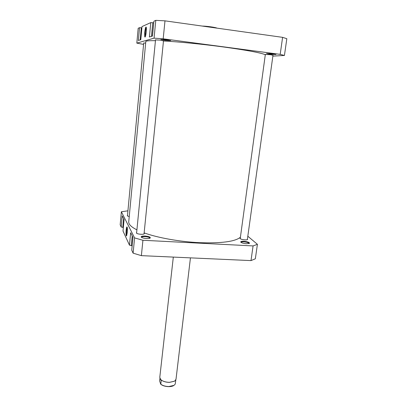 <?xml version="1.0" encoding="UTF-8"?>
<svg xmlns="http://www.w3.org/2000/svg" width="407" height="407" viewBox="0 0 407 407"><rect width="100%" height="100%" fill="white"/><g stroke="black" fill="none" stroke-linecap="round" stroke-linejoin="round"><path stroke-width="0.61" d="M163.477 40.99C178.312 41.758 202.289 44.129 223.107 46.922C246.459 50.132 260.526 52.727 265.308 54.701M144.144 232.885C157.585 237.769 179.706 241.743 199.323 242.664C221.372 243.442 235.068 241.631 240.405 237.235M136.91 229.863C131.232 226.979 128.505 224.293 128.739 221.81L145.808 41.585C145.874 40.883 149.084 40.583 155.449 40.685M132 247.492L132.891 237.261M145.07 236.04C148.876 236.416 150.595 237.072 150.239 238.014C149.639 238.426 148.392 238.594 146.489 238.517C143.813 238.314 142.063 237.851 141.244 237.123C140.919 236.335 142.196 235.974 145.07 236.04M149.873 238.212L149.888 238.151C149.583 237.383 147.985 236.874 145.096 236.625C142.964 236.553 141.784 236.788 141.565 237.327L141.565 237.393M243.773 241.285C247.766 241.717 249.654 242.409 249.435 243.376L246.535 243.737C243.635 243.493 241.717 242.964 240.791 242.15C240.496 241.504 241.488 241.214 243.773 241.285M249.069 243.554L249.074 243.513C248.672 242.694 246.927 242.14 243.849 241.85C242.17 241.783 241.254 241.962 241.097 242.384L241.092 242.424M126.15 230.265C126.409 227.844 126.714 226.74 127.07 226.943C127.427 227.767 127.493 229.655 127.264 232.606L126.531 235.943C126.022 235.76 125.895 233.867 126.15 230.265M127.243 227.442L126.638 230.403C126.44 232.916 126.485 234.595 126.786 235.444M144.103 233.282L144.302 233.638C144.098 234.142 142.969 234.356 140.919 234.284C138.171 234.05 136.66 233.577 136.381 232.87L136.645 232.565M247.42 239.057L247.604 239.387C247.461 239.779 246.591 239.942 244.994 239.881C242.063 239.601 240.405 239.082 240.028 238.329L240.293 238.054M141.377 255.647L142.923 240.267L253.078 245.925L257.412 244.312L255.337 258.796L250.997 260.602L141.377 255.647L133.109 253.169L131.741 250.168L132.972 237.423L130.647 232.753L129.462 245.162L132.072 245.731M129.462 245.162L123.016 231.028L124.079 219.556L122.217 215.807L121.184 227.014L123.341 227.488M129.228 216.651L127.254 215.746L127.488 215.501M142.923 240.267L134.595 237.907L121.367 211.757L127.93 210.821M257.412 244.312L247.817 236.223M121.367 211.757L120.172 224.796L121.184 227.014M134.595 237.907L133.109 253.169M253.078 245.925L250.997 260.602M132.209 235.887L131.263 245.691M123.606 218.605L122.787 227.457M152.36 36.081L153.79 22.38M166.722 39.835L170.747 40.629L164.886 40.283L160.846 39.438L166.722 39.835M163.161 39.454L168.493 40.095M272.924 53.938L276.007 54.543L269.571 54.156L266.478 53.505L272.924 53.938M268.986 53.531L273.56 54.024M146.25 31.771C145.935 34.727 145.543 36.498 145.075 37.083C144.617 37.093 144.51 35.506 144.765 32.336C145.177 28.673 145.64 26.913 146.149 27.06C146.434 27.681 146.464 29.248 146.25 31.771M146.311 27.615C145.899 28.292 145.558 29.879 145.299 32.372L145.37 36.569M155.52 39.917L160.261 40.115L163.487 40.878M265.339 54.467L270.594 54.716L272.985 55.306M143.579 44.383L136.823 43.132L138.182 28.287L139.545 27.676L138.365 40.471L140.791 39.713L142.012 26.562L150.778 22.609L152.773 22.721L151.455 36.365M150.778 22.609L149.4 37.012L152.467 36.05L153.907 21.2L155.789 20.35L164.993 20.843L282.6 37.347L286.828 38.701L284.432 55.464L272.873 56.105M143.702 43.076L145.67 43.035M136.823 43.132L154.06 38.151L163.187 38.807L280.189 54.37L284.432 55.464M139.545 27.676L141.3 27.783L140.176 39.906M141.89 27.864L141.3 27.783M153.643 22.843L152.773 22.721M155.789 20.35L154.06 38.151M280.189 54.37L282.6 37.347M164.993 20.843L163.187 38.807M173.316 257.092L159.778 377.411L160.684 379.512C162.668 381.298 165.593 382.239 169.454 382.336L174.649 381.13L176.007 379.288L190.445 257.865M160.796 379.624C162.764 381.369 165.639 382.29 169.424 382.382L174.517 381.211M175.819 379.919L175.224 384.106L174.018 385.353L168.936 386.538C165.568 386.487 162.856 385.704 160.806 384.198L160.643 384.071C163.141 386.691 170.828 387.535 173.753 385.51L173.845 385.46M215.059 27.869L205.845 26.577M202.218 26.068C206.608 26.094 215.613 27.361 216.997 28.139M160.643 384.071L159.641 380.901L159.92 378.398M160.806 384.198L161.203 380.708L160.185 378.902M136.579 233.226L155.54 39.728M144.032 233.949L163.507 40.69M127.437 216.031L143.717 42.923M240.211 238.66L265.364 54.299M247.339 239.662L273.005 55.133"/></g></svg>
